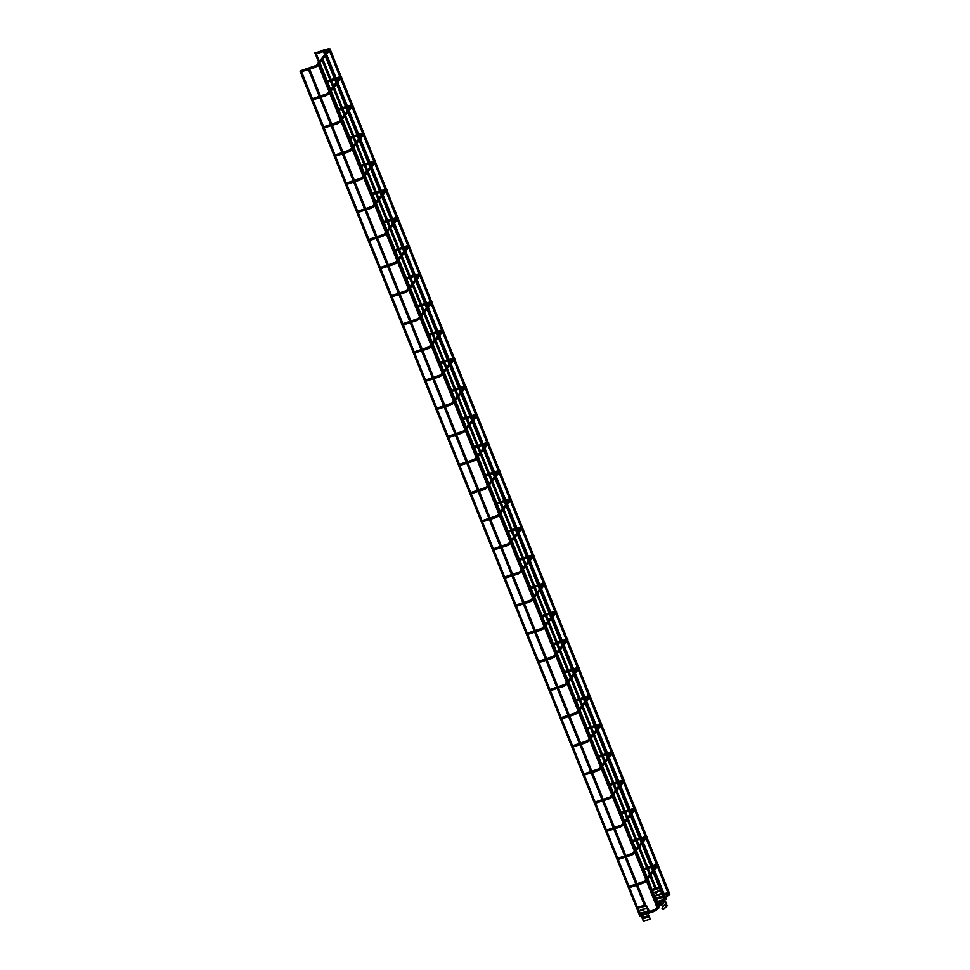 <?xml version="1.0" encoding="UTF-8"?>
<svg xmlns="http://www.w3.org/2000/svg" width="970" height="970" viewBox="0 0 970 970"><rect width="100%" height="100%" fill="white"/><g stroke="black" fill="none" stroke-linecap="round" stroke-linejoin="round"><path stroke-width="1.45" d="M648.312 913.691L648.857 913.4L648.202 913.558M648.118 913.388L641.425 915.571L643.474 921.488L650.009 919.123L643.777 921.112M658.545 908.623L657.842 908.902M658.424 907.653L658.642 908.66M665.99 899.251L665.287 899.542M669.712 894.57L668.997 894.861M669.579 893.6L669.809 894.607M663.347 895.007L662.643 895.286M323.192 50.416L323.919 50.003L663.444 895.043M322.949 50.282L658.982 886.835M322.852 50.246L323.665 49.991M655.271 897.589L654.568 897.88M315.117 53.01L315.844 52.586L655.368 897.626M314.874 52.865L654.313 897.868M314.777 52.829L315.589 52.586M642.928 918.76L649.548 916.626L650.009 919.123M643.474 921.488L641.121 915.631M649.548 916.626L643.013 918.76M649.1 916.771L648.057 913.449M640.734 914.455L638.272 909.132L638.781 907.023L644.807 905.228L643.498 906.501L646.663 906.186L645.947 906.041L646.893 908.041L644.613 908.829L647.924 908.878L647.208 908.732L648.154 910.733L647.548 911.085L648.227 910.866M647.608 912.249L647.548 911.085L640.358 913.219M640.6 913.303L640.976 914.37M638.272 908.672L640.212 913.413M644.565 908.926L647.038 908.429M643.352 906.683L644.832 905.422M643.559 906.319L639.012 907.944L638.781 907.023L638.939 907.811M644.529 905.18L644.686 905.968L644.856 905.325M641.231 909.617L642.055 910.624L642.152 909.314L642.225 910.563M642.843 909.799L643.074 909.023L643.316 910.212L642.273 909.29M642.88 909.084L642.686 909.739M643.134 909.072L643.947 910.03L643.995 909.084L643.134 909.072L643.983 909.108M641.231 910.333L640.442 909.872L640.891 910.988L641.497 910.515M641.328 909.981L640.442 909.86M646.893 908.041L647.596 908.187L647.038 908.441M642.819 909.824L643.474 910.163M662.061 901.712L657.684 903.567L655.174 896.704M661.637 893.431L664.268 901.445L657.769 903.506M658.763 902.767L658.06 903.131M657.842 902.573L654.592 895.698M661.831 901.154L658.545 902.209M652.725 890.618L653.598 888.581L659.042 886.81L659.37 887.368L653.816 889.15L652.859 890.521L658.872 888.12L659.151 886.798M660.534 890.678L658.557 891.321M659.661 888.52L657.49 888.896M659.188 887.574L653.222 888.847M660.485 890.557L658.606 891.212L660.764 891.26M654.75 895.649L661.613 893.37M656.799 892.121L655.95 891.782L656.532 892.861M654.544 892.23L655.623 893.152M660.703 888.011L662.207 889.781L660.728 890.618M660.885 890.424L662.195 889.817L661.382 889.49M662.146 893.115L662.898 892.764L661.964 890.727L661.201 891.115M661.964 890.727L663.456 892.497L661.989 893.309M662.898 892.752L661.952 890.763M655.95 891.794L656.787 892.145M657.842 891.818L657.587 891.175M657.696 891.866L657.308 892.424L657.514 891.563M657.236 892.364L657.187 891.503M663.613 897.796L664.183 897.48L663.747 898.099M667.639 893.503L662.571 896.037M662.474 896.159L663.977 895.116M664.317 893.77L663.395 892.351M662.91 895.613L663.759 897.614L665.214 896.983L664.414 895.043M665.093 897.056L664.438 898.087M664.62 897.311L664.001 895.177M666.511 905.713L667.481 905.543L663.541 909.46A1.115 1.031 -141.5 0 1 662.255 907.75L665.238 904.004A1.115 1.031 38.5 0 0 666.511 905.713L663.541 909.46M664.22 901.469A0.934 0.861 38.5 0 0 664.438 901.676L666.051 902.827L665.699 903.688A1.115 1.031 38.5 0 0 665.238 904.004M664.595 899.893A0.679 0.63 -141.5 0 1 664.365 900.245A0.934 0.861 38.5 0 0 664.026 900.827M667.445 905.459L666.341 905.289L666.147 904.016A0.934 0.861 38.5 0 0 666.293 902.476L664.644 900.609A1.14 1.055 38.5 0 0 665.032 899.529L665.238 899.639M663.153 906.635L661.455 905.422A0.934 0.861 -141.5 0 1 661.382 903.991M668.524 892.958L668.827 893.722L667.554 893.249M660.909 902.536L655.417 909.436L656.387 910.212L653.974 911.509L653.562 910.854M668.597 893.746L669.494 893.722L663.929 900.718M657.211 864.816L657.527 865.579L652.398 867.131M646.456 878.347L644.116 881.306L645.086 882.082L642.673 883.379L642.249 882.724M657.284 865.604L658.181 865.592L653.938 870.939M645.899 836.686L646.214 837.449L641.097 839.001M635.156 850.217L632.804 853.176L633.774 853.939L631.361 855.249L630.937 854.594M645.984 837.474L646.869 837.462L642.625 842.809M629.785 810.871L634.901 809.319L634.586 808.556M623.843 822.087L621.491 825.046L622.461 825.809L620.048 827.107L619.636 826.452M634.671 809.344L635.568 809.332L631.312 814.679M623.286 780.426L623.589 781.189L618.472 782.741M612.531 793.957L610.191 796.904L611.161 797.679L608.736 798.977L608.323 798.322M623.358 781.214L624.256 781.189L620 786.537M611.973 752.296L612.288 753.059L607.159 754.599M601.218 765.827L598.878 768.773L599.848 769.549L597.435 770.847L597.011 770.192M612.058 753.072L612.943 753.059L608.699 758.407M600.66 724.154L600.976 724.917L595.859 726.469M589.918 737.685L587.565 740.644L588.535 741.407L586.122 742.717L585.71 742.062M600.745 724.942L601.63 724.929L597.387 730.277M589.36 696.023L589.663 696.787L584.546 698.339M578.605 709.555L576.253 712.513L577.223 713.277L574.81 714.587L574.398 713.932M589.433 696.812L590.33 696.799L586.074 702.147M578.047 667.894L578.35 668.657L573.234 670.209M567.292 681.425L564.952 684.371L565.922 685.147L563.509 686.445L563.085 685.79M578.12 668.682L579.017 668.657L574.761 674.017M566.735 639.763L567.05 640.527L561.933 642.067M555.992 653.295L553.64 656.241L554.61 657.017L552.197 658.315L551.772 657.66M566.819 640.552L567.705 640.527L563.461 645.874M555.434 611.621L555.737 612.385L550.62 613.937M544.679 625.153L542.327 628.111L543.297 628.887L540.884 630.185L540.472 629.53M555.507 612.409L556.404 612.397L552.148 617.745M544.121 583.491L544.425 584.255L539.308 585.807M533.367 597.023L531.026 599.981L531.984 600.745L529.571 602.055L529.159 601.4M544.194 584.279L545.091 584.267L540.836 589.614M532.809 555.361L533.124 556.125L527.995 557.677M522.054 568.893L519.714 571.851L520.684 572.615L518.271 573.925L517.847 573.258M532.894 556.149L533.779 556.137L529.535 561.484M521.496 527.231L521.812 527.995L516.695 529.547M510.753 540.763L508.401 543.709L509.371 544.485L506.958 545.783L506.534 545.128M521.581 528.019L522.466 527.995L518.222 533.342M505.382 501.405L510.499 499.865L510.184 499.101M499.441 512.633L497.089 515.579L498.059 516.355L495.646 517.653L495.233 516.998M510.268 499.877L511.166 499.865L506.91 505.212M494.07 473.275L499.186 471.723L498.883 470.971M488.128 484.491L485.788 487.449L486.758 488.213L484.345 489.523L483.921 488.868M498.956 471.747L499.853 471.735L495.597 477.082M482.757 445.145L487.886 443.593L487.57 442.841M476.816 456.361L474.475 459.319L475.445 460.083L473.033 461.393L472.608 460.738M487.655 443.617L488.541 443.605L484.297 448.952M476.258 414.699L476.573 415.463L471.456 417.015M465.515 428.231L463.163 431.189L464.133 431.953L461.72 433.25L461.308 432.596M476.343 415.487L477.228 415.463L472.984 420.822M464.957 386.569L465.26 387.333L460.144 388.873M454.202 400.101L451.85 403.047L452.82 403.823L450.407 405.12L449.995 404.466M465.03 387.357L465.927 387.333L461.671 392.68M453.645 358.427L453.96 359.203L448.831 360.743M442.89 371.959L440.55 374.917L441.52 375.693L439.107 376.99L438.683 376.336M453.717 359.215L454.615 359.203L450.371 364.55M442.332 330.297L442.647 331.061L437.531 332.613M431.589 343.829L429.237 346.787L430.207 347.551L427.794 348.861L427.37 348.206M442.417 331.085L443.302 331.073L439.058 336.42M431.032 302.167L431.335 302.931L426.218 304.483M420.277 315.699L417.924 318.657L418.894 319.421L416.482 320.73L416.069 320.064M431.104 302.955L432.002 302.943L427.746 308.29M419.719 274.037L420.022 274.801L414.905 276.353M408.964 287.569L406.624 290.515L407.594 291.291L405.169 292.588L404.757 291.934M419.792 274.825L420.689 274.801L416.433 280.148M408.406 245.907L408.722 246.671L403.593 248.211M397.651 259.439L395.311 262.385L396.281 263.161L393.868 264.458L393.444 263.804M408.491 246.683L409.376 246.671L405.133 252.018M397.094 217.765L397.409 218.529L392.292 220.081M386.351 231.296L383.999 234.255L384.969 235.031L382.556 236.328L382.132 235.674M397.179 218.553L398.064 218.541L393.82 223.888M380.98 191.951L386.096 190.399L385.781 189.647M375.038 203.166L372.686 206.125L373.656 206.889L371.243 208.198L370.831 207.544M385.866 190.423L386.763 190.411L382.507 195.758M374.481 161.505L374.784 162.269L369.667 163.821M363.726 175.036L361.386 177.995L362.356 178.759L359.943 180.056L359.518 179.401M374.553 162.293L375.451 162.269L371.195 167.628M363.168 133.375L363.483 134.139L358.366 135.679M352.425 146.906L350.073 149.853L351.043 150.629L348.63 151.926L348.206 151.272M363.253 134.163L364.138 134.139L359.894 139.486M351.867 105.233L352.171 106.009L347.054 107.549M341.113 118.764L338.76 121.723L339.73 122.499L337.317 123.796L336.905 123.141M351.94 106.021L352.837 106.009L348.582 111.356M340.555 77.103L340.858 77.867L335.741 79.419M329.8 90.634L327.448 93.593L328.418 94.357L326.005 95.666L325.593 95.011M340.628 77.891L341.525 77.879L337.269 83.226M329.242 48.973L329.558 49.737L324.429 51.289M318.487 62.504L316.147 65.463L317.117 66.227L314.704 67.536L314.28 66.869M329.327 49.761L330.212 49.749L325.968 55.096M642.201 918.044L648.833 915.922M648.845 915.389L642.213 917.511M647.596 912.139L640.964 914.261M663.698 899.639L657.066 901.76M657.211 901.579L663.844 899.457M663.153 897.165L656.52 899.287M656.229 899.141L662.862 897.02M662.474 896.037L655.841 898.159M661.746 894.037L655.114 896.159M654.944 896.025L661.576 893.891M663.007 892.861L663.516 894.025M666.147 904.016L665.505 904.828M661.455 905.422L664.438 901.676M666.051 902.827L663.08 906.574M639.933 916.323L300.106 71.404M301.573 71.731L312.413 98.722M312.886 99.874L323.725 126.852M324.186 128.004L335.038 154.982M335.499 156.134L346.351 183.112M346.811 184.264L357.651 211.254M358.112 212.406L368.964 239.384M369.424 240.536L380.276 267.514M380.737 268.666L391.577 295.644M392.05 296.796L402.889 323.774M403.35 324.926L414.202 351.916M414.663 353.068L425.515 380.046M425.975 381.198L436.815 408.176M437.276 409.328L448.128 436.306M448.589 437.458L459.44 464.448M459.901 465.6L470.741 492.578M471.214 493.73L482.054 520.708M482.514 521.86L493.366 548.838M493.827 549.99L504.679 576.968M505.14 578.12L515.979 605.11M516.452 606.262L527.292 633.24M527.753 634.392L538.605 661.37M539.065 662.522L549.917 689.5M550.378 690.652L561.218 717.642M561.678 718.794L572.53 745.772M572.991 746.924L583.843 773.902M584.304 775.054L595.143 802.032M595.616 803.184L606.456 830.162M606.917 831.314L617.769 858.304M618.229 859.456L629.081 886.434M629.542 887.586L638.102 908.902M639.885 913.303L640.382 914.564M309.648 69.149L320.488 96.127M320.961 97.279L331.801 124.269M332.261 125.421L343.113 152.399M343.574 153.551L354.426 180.529M354.887 181.681L365.726 208.659M366.187 209.811L377.039 236.789M377.5 237.941L388.352 264.931M388.812 266.083L399.652 293.061M400.125 294.213L410.965 321.191M411.425 322.343L422.277 349.321M422.738 350.473L433.59 377.451M434.051 378.615L444.89 405.593M445.363 406.745L456.203 433.723M456.664 434.875L467.516 461.853M467.976 463.005L478.828 489.983M479.289 491.135L490.129 518.125M490.59 519.277L501.441 546.255M501.902 547.407L512.754 574.385M513.215 575.537L524.055 602.515M524.528 603.667L535.367 630.645M535.828 631.809L546.68 658.788M547.141 659.939L557.992 686.918M558.453 688.069L569.293 715.048M569.754 716.199L580.606 743.178M581.066 744.329L591.918 771.32M592.379 772.472L603.219 799.45M603.692 800.602L614.531 827.58M614.992 828.732L625.844 855.71M626.305 856.862L637.157 883.84M637.617 884.992L646.056 906.004M648.033 910.903L648.457 911.982M308.46 69.525L319.312 96.515M319.773 97.667L330.625 124.645M331.085 125.797L341.925 152.775M342.386 153.927L353.238 180.905M353.698 182.057L364.55 209.035M365.011 210.187L375.851 237.177M376.324 238.329L387.163 265.307M387.624 266.459L398.476 293.437M398.937 294.589L409.789 321.567M410.249 322.719L421.089 349.709M421.562 350.861L432.402 377.839M432.862 378.991L443.714 405.969M444.175 407.121L455.027 434.099M455.488 435.251L466.327 462.229M466.788 463.381L477.64 490.371M478.101 491.523L488.953 518.501M489.413 519.653L500.253 546.631M500.726 547.783L511.566 574.761M512.027 575.913L522.878 602.904M523.339 604.055L534.191 631.034M534.652 632.185L545.492 659.163M545.964 660.315L556.804 687.293M557.265 688.445L568.117 715.423M568.578 716.575L579.417 743.566M579.89 744.717L590.73 771.696M591.191 772.847L602.043 799.826M602.503 800.977L613.355 827.956M613.816 829.107L624.656 856.086M625.129 857.25L635.968 884.228M636.429 885.38L644.395 905.192M654.604 898.184L657.89 906.332M318.257 64.796L329.036 91.604M329.57 92.926L340.337 119.734M340.87 121.056L351.649 147.864M352.183 149.198L362.962 176.006M363.495 177.328L374.274 204.137M374.796 205.458L385.575 232.266M386.108 233.588L396.888 260.396M397.421 261.718L408.2 288.539M408.734 289.86L419.501 316.669M420.034 317.99L430.813 344.799M431.347 346.12L442.126 372.929M442.659 374.25L453.439 401.059M453.96 402.38L464.739 429.201M465.273 430.522L476.052 457.331M476.585 458.652L487.364 485.461M487.898 486.782L498.677 513.591M499.198 514.912L509.977 541.733M510.511 543.054L521.29 569.863M521.824 571.184L532.603 597.993M533.136 599.314L543.903 626.123M544.437 627.444L555.216 654.253M555.749 655.574L566.529 682.395M567.062 683.717L577.841 710.525M578.362 711.847L589.142 738.655M589.675 739.977L600.454 766.785M600.988 768.107L611.767 794.927M612.3 796.249L623.067 823.057M623.601 824.379L634.38 851.187M634.913 852.509L645.693 879.317M646.226 880.639L657.005 907.447M322.864 59L331.146 79.588M331.607 80.74L333.644 85.809M334.177 87.13L342.446 107.731M342.919 108.882L344.944 113.939M345.478 115.26L353.759 135.861M354.22 137.012L356.257 142.069M356.79 143.39L365.072 163.991M365.532 165.142L367.569 170.199M368.103 171.52L376.384 192.121M376.845 193.272L378.882 198.341M379.403 199.662L387.685 220.251M388.158 221.402L390.183 226.471M390.716 227.792L398.997 248.393M399.458 249.545L401.495 254.601M402.029 255.922L410.31 276.523M410.771 277.675L412.808 282.731M413.341 284.052L421.611 304.653M422.083 305.805L424.108 310.873M424.642 312.195L432.923 332.783M433.384 333.935L435.421 339.003M435.954 340.325L444.236 360.925M444.696 362.077L446.733 367.133M447.267 368.454L455.548 389.055M456.009 390.207L458.046 395.263M458.567 396.584L466.849 417.185M467.322 418.337L469.347 423.393M469.88 424.714L478.161 445.315M478.622 446.467L480.659 451.535M481.193 452.857L489.474 473.445M489.935 474.597L491.972 479.665M492.505 480.987L500.787 501.587M501.247 502.739L503.284 507.795M503.806 509.117L512.087 529.717M512.548 530.869L514.585 535.925M515.118 537.247L523.4 557.847M523.861 558.999L525.898 564.067M526.431 565.389L534.712 585.977M535.173 587.129L537.21 592.197M537.744 593.519L546.013 614.119M546.486 615.271L548.511 620.327M549.044 621.649L557.326 642.249M557.786 643.401L559.823 648.457M560.357 649.779L568.638 670.379M569.099 671.531L571.136 676.587M571.669 677.909L579.951 698.509M580.412 699.661L582.449 704.729M582.97 706.051L591.251 726.639M591.724 727.791L593.749 732.859M594.283 734.181L602.564 754.781M603.025 755.933L605.062 760.989M605.595 762.311L613.877 782.911M614.337 784.063L616.374 789.119M616.908 790.441L625.177 811.041M625.65 812.193L627.675 817.261M628.208 818.583L636.49 839.171M636.951 840.323L638.987 845.391M639.521 846.713L647.802 867.313M648.263 868.465L650.3 873.521M650.834 874.843L656.035 887.78M321.979 60.116L329.958 79.976M330.418 81.128L332.758 86.924M333.28 88.246L341.27 108.106M341.731 109.258L344.059 115.054M344.592 116.376L352.583 136.236M353.044 137.388L355.372 143.184M355.905 144.506L363.883 164.367M364.356 165.518L366.684 171.314M367.218 172.636L375.196 192.496M375.657 193.648L377.985 199.456M378.518 200.778L386.509 220.639M386.969 221.79L389.297 227.586M389.831 228.908L397.809 248.769M398.282 249.92L400.61 255.716M401.143 257.038L409.122 276.899M409.582 278.05L411.923 283.846M412.444 285.168L420.434 305.029M420.895 306.18L423.223 311.988M423.757 313.31L431.747 333.171M432.208 334.323L434.536 340.118M435.069 341.44L443.047 361.301M443.52 362.453L445.848 368.248M446.382 369.57L454.36 389.431M454.821 390.583L457.161 396.378M457.682 397.7L465.673 417.561M466.133 418.713L468.462 424.508M468.995 425.83L476.985 445.691M477.446 446.843L479.774 452.65M480.308 453.972L488.286 473.833M488.747 474.985L491.087 480.78M491.62 482.102L499.599 501.963M500.059 503.115L502.387 508.911M502.921 510.232L510.911 530.093M511.372 531.245L513.7 537.04M514.233 538.362L522.212 558.223M522.684 559.375L525.012 565.183M525.546 566.504L533.524 586.365M533.985 587.517L536.325 593.313M536.846 594.634L544.837 614.495M545.298 615.647L547.626 621.443M548.159 622.764L556.149 642.625M556.61 643.777L558.938 649.573M559.472 650.894L567.45 670.755M567.923 671.907L570.251 677.703M570.784 679.024L578.763 698.885M579.223 700.037L581.551 705.845M582.085 707.166L590.075 727.027M590.536 728.179L592.864 733.975M593.397 735.296L601.376 755.157M601.849 756.309L604.177 762.105M604.71 763.426L612.688 783.287M613.149 784.439L615.489 790.235M616.011 791.556L624.001 811.417M624.462 812.569L626.79 818.377M627.323 819.698L635.314 839.559M635.774 840.711L638.102 846.507M638.636 847.828L646.614 867.689M647.087 868.841L649.415 874.637M649.948 875.958L654.847 888.156M326.587 54.308L336.105 78M336.566 79.152L337.366 81.128M337.887 82.45L347.418 106.13M347.878 107.282L348.666 109.258M349.2 110.58L358.73 134.272M359.191 135.424L359.979 137.388M360.513 138.71L370.031 162.402M370.504 163.554L371.292 165.518M371.825 166.84L381.343 190.532M381.804 191.684L382.592 193.648M383.126 194.97L392.656 218.662M393.117 219.814L393.905 221.79M394.438 223.112L403.957 246.792M404.429 247.956L405.217 249.92M405.751 251.242L415.269 274.934M415.73 276.086L416.53 278.05M417.051 279.372L426.582 303.064M427.042 304.216L427.831 306.18M428.364 307.502L437.894 331.194M438.355 332.346L439.143 334.323M439.677 335.644L449.195 359.324M449.668 360.476L450.456 362.453M450.989 363.774L460.507 387.466M460.968 388.618L461.768 390.583M462.29 391.904L471.82 415.596M472.281 416.748L473.069 418.713M473.603 420.034L483.133 443.726M483.593 444.878L484.382 446.843M484.915 448.164L494.433 471.856M494.894 473.008L495.694 474.985M496.228 476.306L505.746 499.986M506.207 501.138L506.995 503.115M507.528 504.436L517.058 528.129M517.519 529.28L518.307 531.245M518.841 532.566L528.359 556.259M528.832 557.41L529.62 559.375M530.154 560.696L539.672 584.389M540.132 585.54L540.933 587.517M541.454 588.838L550.984 612.519M551.445 613.67L552.233 615.647M552.767 616.968L562.297 640.661M562.758 641.813L563.546 643.777M564.079 645.098L573.597 668.791M574.07 669.943L574.858 671.907M575.392 673.228L584.91 696.921M585.371 698.073L586.171 700.037M586.692 701.359L596.223 725.051M596.683 726.203L597.471 728.179M598.005 729.501L607.523 753.181M607.996 754.333L608.784 756.309M609.318 757.631L618.836 781.323M619.296 782.475L620.097 784.439M620.63 785.761L630.148 809.453M630.609 810.605L631.397 812.569M631.931 813.891L641.461 837.583M641.922 838.735L642.71 840.699M643.243 842.033L652.761 865.713M653.234 866.865L654.022 868.841M654.556 870.163L663.48 892.364M665.856 898.293L666.172 899.069M330.297 49.615L341.173 76.678M341.61 77.745L352.486 104.808M352.922 105.888L363.798 132.939M364.223 134.018L375.099 161.069M375.536 162.148L386.412 189.211M386.848 190.278L397.724 217.341M398.161 218.408L409.037 245.471M409.461 246.55L420.337 273.601M420.774 274.68L431.65 301.731M432.087 302.81L442.963 329.873M443.387 330.94L454.275 358.003M454.7 359.082L465.576 386.133M466.012 387.212L476.888 414.263M477.325 415.342L488.201 442.405M488.625 443.472L499.501 470.535M499.938 471.602L510.814 498.665M511.251 499.744L522.127 526.795M522.563 527.874L533.439 554.925M533.864 556.004L544.74 583.067M545.176 584.134L556.053 611.197M556.489 612.276L567.365 639.327M567.789 640.406L578.666 667.457M579.102 668.536L589.978 695.599M590.415 696.666L601.291 723.729M601.727 724.796L612.603 751.859M613.028 752.938L623.904 779.989M624.34 781.068L635.217 808.119M635.653 809.198L646.529 836.261M646.954 837.328L657.842 864.391M658.266 865.47L669.142 892.521M329.424 50.743L339.888 76.8M340.725 78.873L351.201 104.93M352.037 107.015L362.513 133.06M363.35 135.145L373.814 161.19M374.65 163.275L385.126 189.32M385.963 191.405L396.439 217.462M397.276 219.535L407.752 245.592M408.588 247.677L419.052 273.722M419.889 275.807L430.365 301.852M431.201 303.937L441.677 329.994M442.514 332.067L452.978 358.124M453.814 360.209L464.291 386.254M465.127 388.339L475.603 414.384M476.44 416.469L486.916 442.514M487.752 444.599L498.216 470.656M499.053 472.729L509.529 498.786M510.365 500.872L520.841 526.916M521.678 529.002L532.142 555.046M532.991 557.132L543.455 583.188M544.291 585.262L554.767 611.318M555.604 613.404L566.08 639.448M566.916 641.534L577.38 667.578M578.217 669.664L588.693 695.708M589.53 697.794L600.006 723.85M600.842 725.924L611.318 751.98M612.155 754.066L622.619 780.11M623.455 782.196L633.931 808.24M634.768 810.326L645.244 836.382M646.081 838.456L656.544 864.512M657.381 866.586L667.857 892.643M659.26 887.501L662.037 894.413M655.574 897.868L654.362 898.256M669.494 893.722L669.639 892.946L667.59 892.727L663.25 894.11M663.904 898.766L667.699 893.988M655.429 909.436L639.994 914.686M640.321 915.886L653.974 911.509M656.387 910.212L661.225 904.149M651.222 867.507L644.322 869.726M658.181 865.592L658.327 864.816L656.278 864.585L651.937 865.98M650.761 866.355L643.862 868.574M647.342 877.232L652.519 870.733M653.404 869.617L656.387 865.858M644.116 881.306L628.681 886.556M629.021 887.756L642.673 883.379M645.086 882.082L646.99 879.669M647.875 878.553L653.04 872.054M639.909 839.377L633.022 841.584M646.869 837.462L647.014 836.686L644.977 836.455L640.624 837.85M639.448 838.226L632.549 840.432M636.041 849.102L641.206 842.603M642.091 841.487L645.074 837.728M632.804 853.176L617.381 858.426M617.708 859.626L631.361 855.249M633.774 853.939L635.677 851.539M636.575 850.423L641.74 843.924M628.596 811.247L621.709 813.454M635.568 809.332L635.702 808.556L633.665 808.325L629.324 809.72M628.136 810.095L621.249 812.302M624.728 820.972L629.894 814.473M630.779 813.357L633.774 809.586M621.491 825.034L606.068 830.296M606.395 831.484L620.048 827.107M622.461 825.809L624.377 823.409M625.262 822.293L630.427 815.794M617.296 783.117L610.397 785.324M624.256 781.189L624.401 780.426L622.352 780.195L618.011 781.59M616.823 781.965L609.936 784.172M613.416 792.842L618.581 786.33M619.478 785.215L622.461 781.456M610.191 796.904L594.755 802.166M595.083 803.354L608.736 798.977M611.161 797.679L613.064 795.279M613.949 794.163L619.115 787.652M605.983 754.987L599.084 757.194M612.943 753.059L613.088 752.284L611.051 752.053L606.699 753.447M605.522 753.836L598.623 756.042M602.115 764.712L607.281 758.201M608.166 757.085L611.149 753.326M598.878 768.773L583.443 774.024M583.782 775.224L597.435 770.847M599.848 769.549L601.752 767.149M602.637 766.033L607.814 759.522M594.671 726.845L587.784 729.064M601.63 724.929L601.776 724.154L599.739 723.923L595.398 725.317M594.21 725.693L587.311 727.9M590.803 736.569L595.968 730.07M596.853 728.955L599.848 725.196M587.565 740.644L572.142 745.894M572.47 747.094L586.122 742.717M588.535 741.407L590.451 739.007M591.336 737.891L596.501 731.392M583.358 698.715L576.471 700.922M590.33 696.799L590.463 696.023L588.426 695.793L584.086 697.188M582.897 697.563L576.01 699.77M579.49 708.439L584.655 701.94M585.54 700.825L588.535 697.066M576.253 712.513L560.83 717.764M561.157 718.952L574.81 714.587M577.223 713.277L579.138 710.877M580.024 709.761L585.189 703.262M572.058 670.585L565.158 672.792M579.017 668.657L579.163 667.894L577.114 667.663L572.773 669.057M571.597 669.433L564.698 671.64M568.178 680.309L573.355 673.81M574.24 672.695L577.223 668.924M564.952 684.371L549.517 689.634M549.844 690.822L563.509 686.445M565.922 685.147L567.826 682.747M568.711 681.631L573.876 675.132M560.745 642.455L553.858 644.662M567.705 640.527L567.85 639.751L565.813 639.533L561.46 640.915M560.284 641.303L553.385 643.51M556.877 652.179L562.042 645.668M562.927 644.553L565.91 640.794M553.64 656.241L538.217 661.491M538.544 662.692L552.197 658.315M554.61 657.017L556.513 654.617M557.398 653.501L562.576 646.99M549.432 614.313L542.545 616.532M556.404 612.397L556.537 611.621L554.5 611.391L550.16 612.785M548.971 613.161L542.084 615.38M545.564 624.037L550.73 617.538M551.615 616.423L554.61 612.664M542.327 628.111L526.904 633.361M527.231 634.562L540.884 630.185M543.297 628.887L545.213 626.474M546.098 625.359L551.263 618.86M538.132 586.183L531.233 588.39M545.091 584.267L545.237 583.491L543.188 583.261L538.847 584.655M537.659 585.031L530.772 587.238M534.252 595.907L539.417 589.408M540.302 588.293L543.297 584.534M531.026 599.981L515.591 605.231M515.919 606.432L529.571 602.055M531.984 600.745L533.9 598.344M534.785 597.229L539.95 590.73M526.819 558.053L519.92 560.26M533.779 556.137L533.924 555.361L531.887 555.131L527.534 556.525M526.358 556.901L519.459 559.108M522.939 567.777L528.116 561.278M529.002 560.163L531.984 556.392M519.714 571.851L504.279 577.101M504.618 578.29L518.271 573.925M520.684 572.615L522.587 570.214M523.473 569.099L528.638 562.6M515.506 529.923L508.619 532.13M522.466 527.995L522.612 527.231L520.575 527.001L516.222 528.395M515.046 528.771L508.147 530.978M511.639 539.647L516.804 533.136M517.689 532.021L520.684 528.262M508.401 543.709L492.978 548.971M493.306 550.16L506.958 545.783M509.371 544.485L511.275 542.084M512.172 540.969L517.337 534.458M504.194 501.793L497.307 504M511.166 499.865L511.299 499.089L509.262 498.871L504.921 500.253M503.733 500.641L496.846 502.848M500.326 511.517L505.491 505.006M506.376 503.891L509.371 500.132M497.089 515.579L481.666 520.829M481.993 522.03L495.646 517.653M498.059 516.355L499.974 513.954M500.859 512.839L506.025 506.328M492.893 473.651L485.994 475.87M499.853 471.735L499.999 470.959L497.949 470.729L493.609 472.123M492.42 472.499L485.533 474.706M489.013 483.375L494.179 476.876M495.076 475.761L498.059 472.002M485.788 487.449L470.353 492.699M470.68 493.9L484.345 489.523M486.758 488.213L488.662 485.812M489.547 484.697L494.712 478.198M481.581 445.521L474.682 447.728M488.541 443.605L488.686 442.829L486.649 442.599L482.296 443.993M481.12 444.369L474.221 446.576M477.713 455.245L482.878 448.746M483.763 447.631L486.746 443.872M474.475 459.319L459.04 464.569M459.38 465.758L473.033 461.393M475.445 460.083L477.349 457.682M478.234 456.567L483.412 450.068M470.268 417.391L463.381 419.598M477.228 415.463L477.373 414.699L475.336 414.469L470.996 415.863M469.807 416.239L462.92 418.446M466.4 427.115L471.565 420.616M472.451 419.501L475.445 415.73M463.163 431.177L447.74 436.439M448.067 437.628L461.72 433.25M464.133 431.953L466.049 429.552M466.934 428.437L472.099 421.938M458.968 389.261L452.068 391.468M465.927 387.333L466.073 386.557L464.024 386.339L459.683 387.721M458.495 388.109L451.608 390.316M455.088 398.985L460.253 392.474M461.138 391.359L464.133 387.6M451.862 403.047L436.427 408.297M436.755 409.498L450.407 405.12M452.82 403.823L454.736 401.422M455.621 400.307L460.786 393.796M447.655 361.119L440.756 363.338M454.615 359.203L454.76 358.427L452.711 358.197L448.37 359.591M447.194 359.967L440.295 362.186M443.775 370.843L448.952 364.344M449.837 363.229L452.82 359.47M440.55 374.917L425.115 380.167M425.454 381.368L439.107 376.99M441.52 375.693L443.423 373.28M444.308 372.165L449.474 365.666M436.342 332.989L429.455 335.196M443.302 331.073L443.448 330.297L441.411 330.067L437.058 331.461M435.882 331.837L428.982 334.044M432.474 342.713L437.64 336.214M438.525 335.099L441.508 331.34M429.237 346.787L413.814 352.037M414.141 353.238L427.794 348.861M430.207 347.551L432.111 345.15M433.008 344.035L438.173 337.536M425.03 304.859L418.143 307.066M432.002 302.943L432.135 302.167L430.098 301.937L425.757 303.331M424.569 303.707L417.682 305.914M421.162 314.583L426.327 308.084M427.212 306.969L430.207 303.198M417.924 318.657L402.501 323.907M402.829 325.095L416.482 320.73M418.894 319.421L420.81 317.02M421.695 315.905L426.861 309.406M413.729 276.729L406.83 278.936M420.689 274.801L420.834 274.037L418.785 273.807L414.445 275.201M413.256 275.577L406.369 277.784M409.849 286.453L415.014 279.942M415.912 278.827L418.894 275.068M406.624 290.515L391.189 295.777M391.516 296.965L405.169 292.588M407.594 291.291L409.498 288.89M410.383 287.775L415.548 281.264M402.417 248.599L395.517 250.806M409.376 246.671L409.522 245.895L407.485 245.677L403.132 247.059M401.956 247.447L395.057 249.654M398.549 258.323L403.714 251.812M404.599 250.696L407.582 246.938M395.311 262.385L379.876 267.635M380.216 268.835L393.868 264.458M396.281 263.161L398.185 260.76M399.07 259.645L404.247 253.134M391.104 220.457L384.217 222.676M398.064 218.541L398.209 217.765L396.172 217.535L391.832 218.929M390.643 219.305L383.744 221.524M387.236 230.181L392.401 223.682M393.286 222.566L396.281 218.808M383.999 234.255L368.576 239.505M368.903 240.706L382.556 236.328M384.969 235.031L386.884 232.618M387.77 231.503L392.935 225.004M379.791 192.327L372.904 194.533M386.763 190.411L386.897 189.635L384.86 189.405L380.519 190.799M379.331 191.175L372.444 193.382M375.923 202.051L381.089 195.552M381.974 194.436L384.969 190.678M372.686 206.125L357.263 211.375M357.591 212.563L371.243 208.198M373.656 206.889L375.572 204.488M376.457 203.373L381.622 196.874M368.491 164.197L361.592 166.404M375.451 162.269L375.596 161.505L373.547 161.275L369.206 162.669M368.03 163.045L361.131 165.252M364.611 173.921L369.788 167.422M370.673 166.306L373.656 162.536M361.386 177.983L345.95 183.245M346.278 184.433L359.943 180.056M362.356 178.759L364.259 176.358M365.144 175.243L370.31 168.744M357.178 136.067L350.279 138.273M364.138 134.139L364.283 133.363L362.246 133.145L357.894 134.527M356.717 134.915L349.818 137.122M353.31 145.791L358.476 139.28M359.361 138.164L362.343 134.406M350.073 149.853L334.65 155.103M334.977 156.303L348.63 151.926M351.043 150.629L352.947 148.228M353.832 147.113L359.009 140.601M345.866 107.937L338.979 110.144M352.837 106.009L352.971 105.233L350.934 105.002L346.593 106.397M345.405 106.773L338.518 108.992M341.998 117.649L347.163 111.15M348.048 110.034L351.043 106.276M338.76 121.723L323.337 126.973M323.665 128.173L337.317 123.796M339.73 122.499L341.646 120.086M342.531 118.971L347.696 112.471M334.565 79.795L327.666 82.001M341.525 77.879L341.67 77.103L339.621 76.872L335.28 78.267M334.092 78.643L327.205 80.85M330.685 89.519L335.85 83.02M336.736 81.904L339.73 78.146M327.46 93.593L312.025 98.843M312.352 100.043L326.005 95.666M328.418 94.357L330.333 91.956M331.219 90.84L336.384 84.341M323.252 51.665L316.353 53.871M330.212 49.749L330.358 48.973L328.321 48.742L323.968 50.137M322.792 50.513L315.893 52.719M319.372 61.389L324.55 54.89M325.435 53.774L328.418 50.003M316.147 65.463L300.712 70.713M301.052 71.901L314.704 67.536M317.117 66.227L319.021 63.826M319.906 62.71L325.071 56.211M644.589 905.131L638.793 906.986M647.742 907.944L646.796 905.944M649.003 910.636L648.057 908.635M664.171 901.482L657.684 903.567M665.565 904.974L666.535 903.749"/></g></svg>
